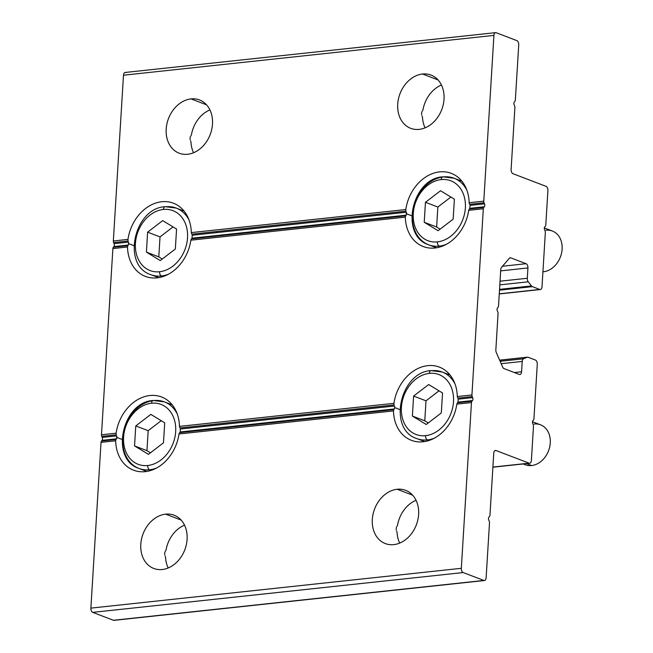 <?xml version="1.0" encoding="UTF-8"?>
<svg xmlns="http://www.w3.org/2000/svg" width="653" height="653" viewBox="0 0 653 653"><rect width="100%" height="100%" fill="white"/><g stroke="black" fill="none" stroke-linecap="round" stroke-linejoin="round"><path stroke-width="0.98" d="M532.93 420.63A2.139 1.233 83.9 0 0 532.75 423.568A2.139 1.233 -96.1 0 1 532.93 420.63L533.501 419.969A2.139 1.233 83.9 0 0 533.95 418.638L537.272 364.301A3.567 2.057 83.9 0 0 535.419 360.048L528.048 357.24A3.567 2.057 83.9 0 0 527.102 357.248L523.551 358.791A3.567 2.057 83.9 0 0 522.212 361.444L521.584 371.769A3.567 2.057 -96.1 0 1 519.306 374.438L504.034 368.602A3.567 2.057 -96.1 0 1 502.639 367.035L496.296 352.522A3.567 2.057 -96.1 0 1 495.847 349.845L498.068 313.546A2.139 1.233 83.9 0 0 497.79 311.938L497.333 310.885A2.139 1.233 -96.1 0 1 497.513 307.947L498.076 307.285A2.139 1.233 83.9 0 0 498.525 305.955L500.745 269.656A3.567 2.057 -96.1 0 1 501.504 267.444L509.283 258.327A3.567 2.057 -96.1 0 1 510.809 257.87L526.081 263.706A3.567 2.057 -96.1 0 1 527.934 267.95L527.306 278.268A3.567 2.057 83.9 0 0 528.261 281.802L531.469 285.924A3.567 2.057 83.9 0 0 532.366 286.643L539.737 289.459A3.567 2.057 83.9 0 0 542.014 286.789L545.337 232.452L542.014 286.789A3.567 2.057 -96.1 0 1 540.333 289.54A3.567 2.057 -96.1 0 1 539.737 289.459L532.366 286.643A3.567 2.057 -96.1 0 1 531.469 285.924L528.261 281.802A3.567 2.057 -96.1 0 1 527.306 278.268L527.934 267.95A3.567 2.057 83.9 0 0 526.081 263.706L510.809 257.87A3.567 2.057 83.9 0 0 510.213 257.788A3.567 2.057 83.9 0 0 509.283 258.327L501.504 267.444A3.567 2.057 83.9 0 0 500.745 269.656L498.525 305.955A2.139 1.233 -96.1 0 1 498.076 307.285M438.057 79.935L422.556 74.009A28.503 22.341 -69.1 0 0 398.444 98.905A28.503 22.341 -69.1 0 0 410.696 128.323A28.503 22.341 -69.1 0 0 419.169 129.376A28.503 22.341 110.9 0 1 397.71 104.186A28.503 22.341 110.9 0 1 422.556 74.009A28.503 22.341 110.9 0 1 444.016 99.207A28.503 22.341 110.9 0 1 419.169 129.376A28.503 22.341 -69.1 0 0 443.281 104.488A28.503 22.341 -69.1 0 0 431.029 75.071A28.503 22.341 -69.1 0 0 422.556 74.009L438.057 79.935M425.087 127.849A28.503 22.341 110.9 0 1 422.507 117.434L422.099 115.842L422.507 117.434A28.503 22.341 -69.1 0 0 425.087 127.849M421.585 114.789L421.765 111.851L421.585 114.789M422.385 111.181L422.973 109.843A28.503 22.341 110.9 0 1 441.444 85.021A28.503 22.341 -69.1 0 0 422.973 109.843L422.385 111.181M190.57 140.722L190.978 142.313L190.57 140.722M206.528 104.815L191.035 98.897A28.503 22.341 -69.1 0 0 166.923 123.784A28.503 22.341 -69.1 0 0 179.167 153.21A28.503 22.341 -69.1 0 0 187.648 154.263A28.503 22.341 110.9 0 1 166.189 129.065A28.503 22.341 110.9 0 1 191.035 98.897A28.503 22.341 110.9 0 1 212.494 124.086A28.503 22.341 110.9 0 1 187.648 154.263A28.503 22.341 -69.1 0 0 211.752 129.367A28.503 22.341 -69.1 0 0 199.508 99.95A28.503 22.341 -69.1 0 0 191.035 98.897L206.528 104.815M193.566 152.729A28.503 22.341 110.9 0 1 190.978 142.313A28.503 22.341 -69.1 0 0 193.566 152.729M190.064 139.669L190.243 136.738L190.064 139.669M190.856 136.069L191.443 134.722A28.503 22.341 110.9 0 1 209.923 109.908A28.503 22.341 -69.1 0 0 191.443 134.722L190.856 136.069M484.053 202.773L469.523 204.332L469.148 202.74A39.196 30.715 -69.1 0 0 451.223 173.331A39.196 30.715 -69.1 0 0 405.799 209.548L405.97 211.164L191.696 234.198L191.321 232.599L405.799 209.548L191.321 232.599L191.696 234.198L405.97 211.164L405.799 209.548A39.196 30.715 110.9 0 1 439.567 171.878A39.196 30.715 110.9 0 1 469.148 202.74L483.783 201.165L469.148 202.74L469.523 204.332L484.053 202.773A2.139 1.233 -96.1 0 1 483.783 201.165L493.921 35.401A3.567 2.057 -96.1 0 1 495.603 32.65A3.567 2.057 -96.1 0 1 496.198 32.732L516.874 40.625A3.567 2.057 -96.1 0 1 518.727 44.877L515.364 99.909L518.727 44.877A3.567 2.057 83.9 0 0 516.874 40.625L496.198 32.732A3.567 2.057 83.9 0 0 493.921 35.401L483.783 201.165A2.139 1.233 83.9 0 0 484.053 202.773L484.518 203.834L470.021 205.385L469.842 208.323L484.338 206.764L469.842 208.323L470.021 205.385L484.518 203.834A2.139 1.233 -96.1 0 1 484.338 206.764A2.139 1.233 83.9 0 0 484.518 203.834M545.067 230.844A2.139 1.233 -96.1 0 1 545.337 232.452A2.139 1.233 83.9 0 0 545.067 230.844L544.602 229.783A2.139 1.233 -96.1 0 1 544.782 226.852L545.353 226.183A2.139 1.233 83.9 0 0 545.802 224.861L547.9 190.586A3.567 2.057 83.9 0 0 546.047 186.342L512.964 173.706A3.567 2.057 -96.1 0 1 511.111 169.453L514.899 107.5A2.139 1.233 83.9 0 0 514.621 105.892L514.164 104.839A2.139 1.233 -96.1 0 1 514.344 101.901L514.907 101.239A2.139 1.233 83.9 0 0 515.364 99.909A2.139 1.233 -96.1 0 1 514.907 101.239M112.879 248.573L127.506 246.997L127.857 245.683L113.328 247.242A2.139 1.233 83.9 0 0 112.879 248.573L101.484 434.767A2.139 1.233 83.9 0 0 101.762 436.367L116.291 434.808L116.12 433.192L116.291 434.808L101.762 436.367A2.139 1.233 -96.1 0 1 101.484 434.767L116.12 433.192L101.484 434.767L112.879 248.573A2.139 1.233 -96.1 0 1 113.328 247.242L127.857 245.683L127.506 246.997L112.879 248.573M114.071 243.642A2.139 1.233 -96.1 0 1 113.891 246.581A2.139 1.233 83.9 0 0 114.071 243.642L128.568 242.083L128.388 245.022L113.891 246.581L128.388 245.022L128.568 242.083L114.071 243.642L113.614 242.589L128.143 241.022L127.972 239.406L113.336 240.981A2.139 1.233 83.9 0 0 113.614 242.589A2.139 1.233 -96.1 0 1 113.336 240.981L123.482 75.217A3.567 2.057 -96.1 0 1 125.76 72.548M101.476 441.028A2.139 1.233 83.9 0 0 101.027 442.359A2.139 1.233 -96.1 0 1 101.476 441.028L116.005 439.469L101.476 441.028L102.039 440.367L116.536 438.808L116.969 437.477L122.021 439.412L116.969 437.477L116.716 435.869L116.536 438.808L102.039 440.367A2.139 1.233 83.9 0 0 102.219 437.428L101.762 436.367M204.495 425.332A39.196 30.715 110.9 0 1 204.822 426.401A39.196 30.715 -69.1 0 0 204.495 425.332M205.524 429.241A39.196 30.715 110.9 0 1 205.638 429.829A39.196 30.715 -69.1 0 0 205.524 429.241M184.481 432.106L183.256 431.633L184.481 432.106M180.163 431.968L394.363 408.949L180.163 431.968L180.342 429.029L394.543 406.011L394.796 407.619L399.856 409.553L394.796 407.619L394.543 406.011L180.342 429.029M179.844 427.976L179.469 426.385A39.196 30.715 -69.1 0 0 161.544 396.967A39.196 30.715 -69.1 0 0 116.12 433.192A39.196 30.715 110.9 0 1 149.888 395.522A39.196 30.715 110.9 0 1 179.469 426.385L393.947 403.334A39.196 30.715 110.9 0 1 427.715 365.656A39.196 30.715 110.9 0 1 457.296 396.526L457.671 398.118L472.201 396.559A2.139 1.233 -96.1 0 1 471.931 394.951L457.296 396.526L471.931 394.951L483.318 208.756L468.683 210.331A39.196 30.715 110.9 0 1 434.914 248.001A39.196 30.715 110.9 0 1 405.333 217.139L190.856 240.19A39.196 30.715 110.9 0 1 157.087 277.868A39.196 30.715 110.9 0 1 127.506 246.997A39.196 30.715 -69.1 0 0 145.431 276.415A39.196 30.715 -69.1 0 0 190.856 240.19L405.333 217.139L405.684 215.825L191.411 238.851L405.684 215.825L405.333 217.139A39.196 30.715 -69.1 0 0 423.258 246.556A39.196 30.715 -69.1 0 0 468.683 210.331L483.318 208.756L471.931 394.951A2.139 1.233 83.9 0 0 472.201 396.559L457.671 398.118L457.296 396.526A39.196 30.715 -69.1 0 0 439.371 367.108A39.196 30.715 -69.1 0 0 393.947 403.334L179.469 426.385L179.844 427.976L394.118 404.95L393.947 403.334L394.118 404.95L179.844 427.976M472.486 400.55L457.99 402.109L458.169 399.171L472.666 397.612L458.169 399.171L457.99 402.109L472.486 400.55A2.139 1.233 83.9 0 0 472.666 397.612A2.139 1.233 -96.1 0 1 472.486 400.55L471.915 401.211L457.386 402.779L456.831 404.117L471.466 402.542A2.139 1.233 -96.1 0 1 471.915 401.211A2.139 1.233 83.9 0 0 471.466 402.542L456.831 404.117A39.196 30.715 110.9 0 1 423.062 441.787A39.196 30.715 110.9 0 1 393.481 410.925L393.832 409.602L179.559 432.637L179.004 433.976L393.481 410.925L179.004 433.976A39.196 30.715 110.9 0 1 145.235 471.646A39.196 30.715 110.9 0 1 115.654 440.783L116.005 439.469L115.654 440.783L101.027 442.359L115.654 440.783A39.196 30.715 -69.1 0 0 133.579 470.201A39.196 30.715 -69.1 0 0 179.004 433.976L179.559 432.637L393.832 409.602L393.481 410.925A39.196 30.715 -69.1 0 0 411.406 440.334A39.196 30.715 -69.1 0 0 456.831 404.117L457.386 402.779L471.915 401.211M469.238 208.993L483.767 207.434A2.139 1.233 83.9 0 0 483.318 208.756A2.139 1.233 -96.1 0 1 483.767 207.434L469.238 208.993L468.683 210.331M406.215 215.164L192.015 238.182L406.215 215.164L406.395 212.225L192.194 235.251L406.395 212.225L406.648 213.833L411.708 215.768L406.648 213.833L406.215 215.164M191.411 238.851L190.856 240.19L191.411 238.851M462.316 402.248L461.083 401.775L462.316 402.248M114.569 620.146A3.567 2.057 -96.1 0 1 113.418 620.268L92.742 612.375A3.567 2.057 -96.1 0 1 90.881 608.123L101.027 442.359L90.881 608.123A3.567 2.057 83.9 0 0 92.742 612.375L113.418 620.268L483.857 580.452L463.181 572.559L92.742 612.375L463.181 572.559A3.567 2.057 -96.1 0 1 461.328 568.306L471.466 402.542L461.328 568.306L90.881 608.123L461.328 568.306A3.567 2.057 83.9 0 0 463.181 572.559L483.857 580.452L113.418 620.268A3.567 2.057 83.9 0 0 114.006 620.35L484.444 580.533A3.567 2.057 -96.1 0 1 483.857 580.452A3.567 2.057 83.9 0 0 486.134 577.783A3.567 2.057 -96.1 0 1 484.444 580.533M165.633 514.148A28.503 22.341 110.9 0 1 187.093 539.337A28.503 22.341 110.9 0 1 162.246 569.514A28.503 22.341 110.9 0 1 140.787 544.316A28.503 22.341 110.9 0 1 165.633 514.148L181.134 520.066L165.633 514.148A28.503 22.341 -69.1 0 0 141.53 539.035A28.503 22.341 -69.1 0 0 153.773 568.453A28.503 22.341 -69.1 0 0 162.246 569.514A28.503 22.341 -69.1 0 0 186.358 544.618A28.503 22.341 -69.1 0 0 174.114 515.201A28.503 22.341 -69.1 0 0 165.633 514.148M397.155 489.26A28.503 22.341 110.9 0 1 418.614 514.458A28.503 22.341 110.9 0 1 393.775 544.626A28.503 22.341 110.9 0 1 372.316 519.437A28.503 22.341 110.9 0 1 397.155 489.26L412.655 495.178L397.155 489.26A28.503 22.341 -69.1 0 0 373.051 514.156A28.503 22.341 -69.1 0 0 385.294 543.574A28.503 22.341 -69.1 0 0 393.775 544.626A28.503 22.341 -69.1 0 0 417.879 519.739A28.503 22.341 -69.1 0 0 405.635 490.321A28.503 22.341 -69.1 0 0 397.155 489.26M113.328 247.242L113.891 246.581M489.228 521.143A2.139 1.233 -96.1 0 1 489.497 522.751L486.134 577.783L489.497 522.751A2.139 1.233 83.9 0 0 489.228 521.143L488.762 520.09A2.139 1.233 -96.1 0 1 488.942 517.152L489.513 516.49A2.139 1.233 83.9 0 0 489.962 515.16L493.75 453.206A3.567 2.057 -96.1 0 1 496.035 450.537L529.11 463.173A3.567 2.057 83.9 0 0 531.395 460.504L533.485 426.229A2.139 1.233 83.9 0 0 533.215 424.63L532.75 423.568M484.338 206.764L483.767 207.434M472.201 396.559L472.666 397.612M102.219 437.428L116.716 435.869L102.219 437.428A2.139 1.233 -96.1 0 1 102.039 440.367M394.363 408.949L394.796 407.619L394.363 408.949M544.782 226.852A2.139 1.233 83.9 0 0 544.602 229.783M514.621 105.892A2.139 1.233 -96.1 0 1 514.899 107.5L511.111 169.453A3.567 2.057 83.9 0 0 512.964 173.706L546.047 186.342A3.567 2.057 -96.1 0 1 547.9 190.586L545.802 224.861A2.139 1.233 -96.1 0 1 545.353 226.183M166.05 549.973L165.462 551.32L166.05 549.973A28.503 22.341 110.9 0 1 184.521 525.151A28.503 22.341 -69.1 0 0 166.05 549.973M488.942 517.152A2.139 1.233 83.9 0 0 488.762 520.09M165.176 555.972L165.584 557.564A28.503 22.341 -69.1 0 0 168.164 567.979A28.503 22.341 110.9 0 1 165.584 557.564L165.176 555.972M217.49 236.051A39.196 30.715 -69.1 0 0 217.376 235.455A39.196 30.715 110.9 0 1 217.49 236.051M216.674 232.615A39.196 30.715 -69.1 0 0 216.347 231.546A39.196 30.715 110.9 0 1 216.674 232.615M128.821 243.7L133.873 245.626L128.821 243.7M196.333 238.321L195.108 237.855L196.333 238.321M192.015 238.182L192.194 235.251M495.603 32.65L125.164 72.467A3.567 2.057 83.9 0 0 123.482 75.217L493.921 35.401L123.482 75.217L113.336 240.981L127.972 239.406A39.196 30.715 110.9 0 1 161.74 201.736A39.196 30.715 110.9 0 1 191.321 232.599A39.196 30.715 -69.1 0 0 173.396 203.189A39.196 30.715 -69.1 0 0 127.972 239.406L128.143 241.022L113.614 242.589M164.842 551.989L164.662 554.919L164.842 551.989M396.371 527.102L396.191 530.04L396.371 527.102M397.571 525.094L396.983 526.432L397.571 525.094A28.503 22.341 110.9 0 1 416.051 500.271A28.503 22.341 -69.1 0 0 397.571 525.094M533.215 424.63A2.139 1.233 -96.1 0 1 533.485 426.229L531.395 460.504A3.567 2.057 -96.1 0 1 529.705 463.255A3.567 2.057 -96.1 0 1 529.11 463.173L492.909 467.066L529.11 463.173L496.035 450.537L494.876 450.66L496.035 450.537A3.567 2.057 83.9 0 0 495.439 450.456A3.567 2.057 83.9 0 0 493.75 453.206L489.962 515.16A2.139 1.233 -96.1 0 1 489.513 516.49M514.344 101.901A2.139 1.233 83.9 0 0 514.164 104.839M397.106 532.685A28.503 22.341 -69.1 0 0 399.693 543.092A28.503 22.341 110.9 0 1 397.106 532.685L396.697 531.093L397.106 532.685M497.79 311.938A2.139 1.233 -96.1 0 1 498.068 313.546L495.847 349.845A3.567 2.057 83.9 0 0 496.296 352.522L502.639 367.035A3.567 2.057 83.9 0 0 504.034 368.602L519.306 374.438A3.567 2.057 83.9 0 0 519.902 374.52A3.567 2.057 83.9 0 0 521.584 371.769L514.352 372.545L521.584 371.769L522.212 361.444L501.186 363.705L522.212 361.444A3.567 2.057 -96.1 0 1 523.551 358.791L500.133 361.305L523.551 358.791L527.102 357.248L499.651 360.203L527.102 357.248A3.567 2.057 -96.1 0 1 527.461 357.158A3.567 2.057 -96.1 0 1 528.048 357.24L535.419 360.048A3.567 2.057 -96.1 0 1 537.272 364.301L533.95 418.638A2.139 1.233 -96.1 0 1 533.501 419.969M497.513 307.947A2.139 1.233 83.9 0 0 497.333 310.885M509.658 257.992L510.809 257.87L509.658 257.992M502.541 266.236L526.081 263.706L502.541 266.236M500.671 270.881L527.934 267.95L500.671 270.881M500.043 281.198L527.306 278.268L500.043 281.198M499.823 284.863L528.261 281.802L499.823 284.863M499.545 289.361L531.469 285.924L499.545 289.361M499.496 290.177L532.366 286.643L499.496 290.177M499.267 293.809L539.737 289.459L499.267 293.809M474.168 208.462L472.935 207.989L474.168 208.462M454.39 199.181L440.53 190.749L425.454 202.299L437.853 207.034L450.888 197.059L437.853 207.034L425.454 202.299L440.53 190.749L454.39 199.181L453.166 219.163L454.39 199.181M436.482 247.789L428.662 244.802A35.629 27.924 -69.1 0 0 439.265 246.124A3.567 2.057 -96.1 0 1 437.404 241.871A32.07 25.132 110.9 0 1 413.267 213.531A32.07 25.132 110.9 0 1 441.216 179.583A3.567 2.057 -96.1 0 1 442.905 176.832A3.567 2.057 83.9 0 0 441.216 179.583A32.07 25.132 110.9 0 1 465.36 207.932A32.07 25.132 110.9 0 1 437.404 241.871A32.07 25.132 -69.1 0 0 465.36 207.932A32.07 25.132 -69.1 0 0 441.216 179.583A32.07 25.132 -69.1 0 0 413.267 213.531A32.07 25.132 -69.1 0 0 437.404 241.871A3.567 2.057 83.9 0 0 439.265 246.124L440.824 246.72L439.265 246.124A35.629 27.924 -69.1 0 0 446.26 244.369A35.629 27.924 110.9 0 1 439.265 246.124A35.629 27.924 110.9 0 1 428.662 244.802A35.629 27.924 110.9 0 1 413.357 208.029A35.629 27.924 110.9 0 1 443.493 176.914A35.629 27.924 110.9 0 1 454.088 178.236A35.629 27.924 110.9 0 1 466.919 190.292A35.629 27.924 -69.1 0 0 454.088 178.236L461.908 181.224M453.166 219.163L438.09 230.705L424.23 222.273L425.454 202.299L424.23 222.273L438.09 230.705L453.166 219.163M440.13 229.146L436.637 227.015L424.23 222.273L436.637 227.015L437.853 207.034L436.637 227.015L440.13 229.146M546.022 230.24A21.378 16.758 110.9 0 1 562.119 249.136A21.378 16.758 110.9 0 1 543.484 271.762L542.945 271.558L543.484 271.762A21.378 16.758 -69.1 0 0 561.564 253.095A21.378 16.758 -69.1 0 0 552.381 231.031L544.349 227.962M454.088 178.236L442.905 176.832A3.567 2.057 -96.1 0 1 443.493 176.914M542.929 271.811A21.378 16.758 -69.1 0 0 543.484 271.762A21.378 16.758 110.9 0 1 542.929 271.811M442.538 392.967L428.678 384.535L413.602 396.077L426.001 400.82L439.036 390.837L426.001 400.82L413.602 396.077L428.678 384.535L442.538 392.967L441.314 412.949L442.538 392.967M425.552 435.657A32.07 25.132 -69.1 0 0 453.5 401.717A32.07 25.132 -69.1 0 0 429.364 373.369A32.07 25.132 -69.1 0 0 401.407 407.309A32.07 25.132 -69.1 0 0 425.552 435.657A3.567 2.057 83.9 0 0 427.405 439.91L428.972 440.506L427.405 439.91A35.629 27.924 -69.1 0 0 434.408 438.155A35.629 27.924 110.9 0 1 427.405 439.91A35.629 27.924 110.9 0 1 416.81 438.587A35.629 27.924 -69.1 0 0 427.405 439.91A3.567 2.057 -96.1 0 1 425.552 435.657A32.07 25.132 110.9 0 1 401.407 407.309A32.07 25.132 110.9 0 1 429.364 373.369A32.07 25.132 110.9 0 1 453.5 401.717A32.07 25.132 110.9 0 1 425.552 435.657M441.314 412.949L426.238 424.491L412.378 416.059L413.602 396.077L412.378 416.059L426.238 424.491L441.314 412.949M442.236 372.022L431.045 370.618A3.567 2.057 83.9 0 0 429.364 373.369A3.567 2.057 -96.1 0 1 431.045 370.618A3.567 2.057 -96.1 0 1 431.641 370.7A35.629 27.924 110.9 0 1 442.236 372.022A35.629 27.924 110.9 0 1 455.068 384.07A35.629 27.924 -69.1 0 0 442.236 372.022L450.056 375.002M428.278 422.924L424.785 420.793L412.378 416.059L424.785 420.793L426.001 400.82L424.785 420.793L428.278 422.924M534.17 424.026A21.378 16.758 110.9 0 1 550.267 442.922A21.378 16.758 110.9 0 1 531.632 465.548L526.522 463.597L531.632 465.548A21.378 16.758 -69.1 0 0 549.712 446.881A21.378 16.758 -69.1 0 0 540.529 424.817L532.497 421.748M523.175 463.957L525.273 464.756A21.378 16.758 -69.1 0 0 531.632 465.548A21.378 16.758 110.9 0 1 523.494 463.924M164.711 422.826L150.851 414.394L135.767 425.936L148.174 430.678L161.209 420.695L148.174 430.678L135.767 425.936L150.851 414.394L164.711 422.826L163.487 442.807L164.711 422.826M146.803 471.433L138.983 468.446A35.629 27.924 -69.1 0 0 149.578 469.768A3.567 2.057 -96.1 0 1 147.725 465.516A32.07 25.132 110.9 0 1 123.58 437.175A32.07 25.132 110.9 0 1 151.537 403.228A3.567 2.057 -96.1 0 1 153.218 400.477A3.567 2.057 83.9 0 0 151.537 403.228A32.07 25.132 110.9 0 1 175.673 431.576A32.07 25.132 110.9 0 1 147.725 465.516A32.07 25.132 -69.1 0 0 175.673 431.576A32.07 25.132 -69.1 0 0 151.537 403.228A32.07 25.132 -69.1 0 0 123.58 437.175A32.07 25.132 -69.1 0 0 147.725 465.516A3.567 2.057 83.9 0 0 149.578 469.768L151.145 470.364L149.578 469.768A35.629 27.924 -69.1 0 0 156.581 468.013A35.629 27.924 110.9 0 1 149.578 469.768A35.629 27.924 110.9 0 1 138.983 468.446A35.629 27.924 110.9 0 1 123.678 431.674A35.629 27.924 110.9 0 1 153.814 400.558A35.629 27.924 110.9 0 1 164.409 401.881A35.629 27.924 110.9 0 1 177.232 413.937A35.629 27.924 -69.1 0 0 164.409 401.881L172.229 404.868M163.487 442.807L148.402 454.349L134.551 445.917L135.767 425.936L134.551 445.917L148.402 454.349L163.487 442.807M150.451 452.79L146.949 450.66L134.551 445.917L146.949 450.66L148.174 430.678L146.949 450.66L150.451 452.79M164.409 401.881L153.218 400.477A3.567 2.057 -96.1 0 1 153.814 400.558M176.563 229.048L162.703 220.608L147.619 232.158L160.026 236.892L173.061 226.918L160.026 236.892L147.619 232.158L162.703 220.608L176.563 229.048L175.339 249.022L176.563 229.048M159.577 271.738A32.07 25.132 -69.1 0 0 187.525 237.79A32.07 25.132 -69.1 0 0 163.389 209.45A32.07 25.132 -69.1 0 0 135.432 243.389A32.07 25.132 -69.1 0 0 159.577 271.738A3.567 2.057 83.9 0 0 161.43 275.982L162.997 276.578L161.43 275.982A35.629 27.924 -69.1 0 0 168.433 274.227A35.629 27.924 110.9 0 1 161.43 275.982A35.629 27.924 110.9 0 1 150.835 274.668A35.629 27.924 -69.1 0 0 161.43 275.982A3.567 2.057 -96.1 0 1 159.577 271.738A32.07 25.132 110.9 0 1 135.432 243.389A32.07 25.132 110.9 0 1 163.389 209.45A32.07 25.132 110.9 0 1 187.525 237.79A32.07 25.132 110.9 0 1 159.577 271.738M175.339 249.022L160.254 260.571L146.403 252.131L147.619 232.158L146.403 252.131L160.254 260.571L175.339 249.022M176.261 208.095L165.07 206.691A3.567 2.057 83.9 0 0 163.389 209.45A3.567 2.057 -96.1 0 1 165.07 206.691A3.567 2.057 -96.1 0 1 165.666 206.772A35.629 27.924 110.9 0 1 176.261 208.095A35.629 27.924 110.9 0 1 189.084 220.151A35.629 27.924 -69.1 0 0 176.261 208.095L184.081 211.082M162.303 259.004L158.801 256.874L146.403 252.131L158.801 256.874L160.026 236.892L158.801 256.874L162.303 259.004M492.901 467.213L529.705 463.255M499.627 360.146L527.461 357.158M499.259 293.956L540.333 289.54M442.905 176.832C411.806 178.245 399.391 235.627 428.662 244.802M424.63 441.575L416.81 438.587C387.539 429.413 399.954 372.022 431.045 370.618M153.218 400.477C122.127 401.889 109.712 459.271 138.983 468.446M158.655 277.647L150.835 274.668C121.564 265.493 133.979 208.103 165.07 206.691"/></g></svg>
